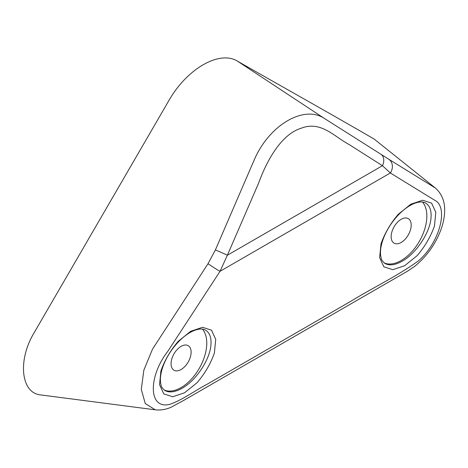 <?xml version="1.0" encoding="UTF-8"?>
<svg xmlns="http://www.w3.org/2000/svg" width="468" height="468" viewBox="0 0 468 468"><rect width="100%" height="100%" fill="white"/><g stroke="black" fill="none" stroke-linecap="round" stroke-linejoin="round"><path stroke-width="0.7" d="M208.032 263.712A10.372 0.597 -146.9 0 0 220.048 271.3L390.341 172.979L434.977 200.415C448.689 207.225 439.85 242.43 418.509 260.828C396.332 276.682 374.236 286.942 351.579 300.836L207.184 384.205C195.291 390.417 182.157 400.105 170.124 404.223C148.134 410.184 148.116 376.512 167.796 351.351L220.048 271.3L227.36 255.253L382.455 165.713L390.341 172.979A10.372 8.904 -58.2 0 0 388.89 159.296L381.028 154.335A10.372 7.681 122.6 0 1 382.455 165.713L348.912 144.401C334.14 136.586 320.878 120.498 301.199 128.226C281.648 134.24 267.234 159.483 258.687 182.965L227.36 255.253A10.372 0.468 -156.7 0 0 215.368 249.982L208.032 263.712L152.469 349.216M152.48 349.192L143.846 370.17L141.289 389.388L145.25 403.521L155.253 409.81C160.372 410.383 165.502 409.599 170.644 407.458L182.608 401.041L407.394 271.259L414.385 266.573C426.055 257.154 434.725 245.32 440.4 231.081C442.886 224.628 444.29 218.41 444.6 212.419C444.986 205.996 444.214 195.817 435.328 188.007L388.89 159.296M155.253 409.81L40.886 394.945C20.931 393.436 17.38 360.301 34.211 332.613L168.65 100.965C186.638 68.901 219.556 49.895 237.545 61.191L324.909 118.79C304.539 104.446 269.58 124.523 254.393 159.512L215.368 249.982M381.028 154.335L324.921 118.79M435.328 188.007L374.26 139.142C334.807 116.134 276.81 83.673 237.545 61.191M425.605 203.059C429.893 205.739 431.677 210.863 430.964 218.439C429.636 233.187 415.953 253.551 402.264 261.162C395.232 265.104 389.475 265.877 384.994 263.472M422.493 202.059A36.311 20.966 -60 0 1 426.845 216.058A36.311 20.966 -60 0 1 411.729 251.819A36.311 20.966 -60 0 1 384.17 262.917M205.522 330.121C209.81 332.801 211.6 337.925 210.881 345.501C209.553 360.249 195.876 380.613 182.181 388.224C175.155 392.166 169.398 392.939 164.911 390.534M202.416 329.121A36.311 20.966 -60 0 1 206.768 343.126A36.311 20.966 -60 0 1 191.646 378.881A36.311 20.966 -60 0 1 164.093 389.979M391.149 236.673A14.18 8.184 120 0 0 394.085 243.161A14.18 8.184 120 0 0 408.26 234.977A14.18 8.184 120 0 0 408.26 218.603A14.18 8.184 120 0 0 397.338 222.405A14.18 8.184 120 0 0 391.149 236.673M171.066 363.735A14.18 8.184 120 0 0 174.002 370.229A14.18 8.184 120 0 0 188.183 362.039A14.18 8.184 120 0 0 188.183 345.671A14.18 8.184 120 0 0 177.255 349.467A14.18 8.184 120 0 0 171.066 363.735M404.697 265.695L417.199 255.604C425.026 246.396 430.776 236.516 434.462 225.974L435.807 212.302L431.59 203.118L422.645 200.24L410.746 204.241L398.245 214.326C390.417 223.54 384.661 233.415 380.975 243.957L379.63 257.634L383.848 266.818L392.792 269.697L404.697 265.695M184.614 392.757L197.116 382.666C204.943 373.458 210.699 363.583 214.385 353.036L215.73 339.364L211.513 330.18L202.568 327.302L190.663 331.303L178.162 341.388C170.334 350.602 164.578 360.477 160.893 371.019L159.547 384.696L163.765 393.88L172.715 396.759L184.614 392.757M384.988 263.466C382.514 261.372 381.239 259.576 381.157 258.079L380.595 255.224C380.191 251.591 380.695 247.303 382.11 242.354C385.141 232.467 390.564 223.33 398.367 214.941C403.474 209.67 408.546 205.943 413.572 203.75C418.731 201.626 422.739 201.398 425.593 203.071M164.906 390.528C162.437 388.434 161.156 386.638 161.074 385.141L160.518 382.286C160.109 378.659 160.618 374.365 162.027 369.416C165.058 359.535 170.481 350.392 178.285 342.003C183.397 336.732 188.464 333.005 193.489 330.812C198.648 328.688 202.656 328.46 205.516 330.133"/></g></svg>
